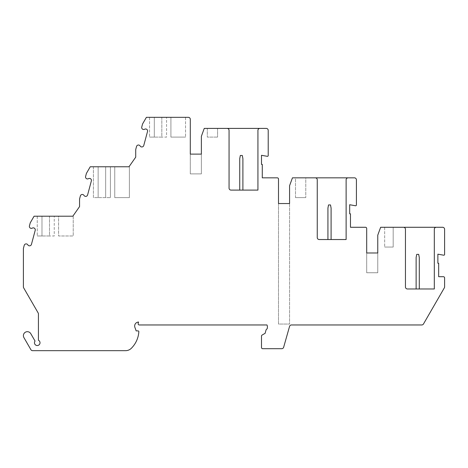 <?xml version="1.0" encoding="UTF-8"?>
<svg xmlns="http://www.w3.org/2000/svg" width="468" height="468" viewBox="0 0 468 468"><rect width="100%" height="100%" fill="white"/><g stroke="black" fill="none" stroke-linecap="round" stroke-linejoin="round"><path stroke-width="0.35" stroke-dasharray="2.34 1.75" d="M137.036 339.68A25.705 25.705 0 0 0 138.844 331.736A0.79 0.79 0 0 0 138.054 330.894L136.176 330.894L134.895 327.384A3.955 3.955 0 0 1 137.925 322.136L138.551 322.025L138.165 323.47A1.188 1.188 0 0 0 139.312 324.962L266.988 324.962A5.534 5.534 0 0 1 267.269 328.372A1.188 1.188 0 0 1 266.818 329.057A2.375 2.375 0 0 0 265.923 330.355L265.134 333.315L262.08 335.076A1.188 1.188 0 0 0 261.489 336.1L261.489 347.508A1.188 1.188 0 0 0 262.671 348.695L281.742 348.695A1.977 1.977 0 0 0 283.649 347.256L289.557 326.401A1.977 1.977 0 0 1 291.459 324.962L421.767 324.962A1.977 1.977 0 0 0 423.481 323.973L444.337 287.849A1.977 1.977 0 0 0 444.6 286.861L444.6 277.898A1.188 1.188 0 0 0 443.412 276.711L438.668 276.711L438.668 263.268L437.878 263.268L437.878 254.171L443.67 255.195A0.79 0.79 0 0 0 444.6 254.416L444.6 229.256A1.977 1.977 0 0 0 442.623 227.278L380.642 227.278L377.764 235.188L377.764 252.983L366.69 252.983L366.69 228.466A1.188 1.188 0 0 0 365.502 227.278L350.474 227.278L350.474 213.829L349.684 213.829L349.684 204.732L355.475 205.756A0.79 0.79 0 0 0 356.405 204.978L356.405 179.817A1.977 1.977 0 0 0 354.428 177.84L292.447 177.84L289.569 185.749L289.569 203.545L278.495 203.545L278.495 179.028A1.188 1.188 0 0 0 277.308 177.84L262.279 177.84L262.279 164.397L261.489 164.397L261.489 155.3L267.281 156.318A0.79 0.79 0 0 0 268.211 155.54L268.211 130.379A1.977 1.977 0 0 0 266.233 128.402L204.253 128.402L201.375 136.311L201.375 154.112L190.3 154.112L190.3 119.305A1.977 1.977 0 0 0 188.323 117.328L146.396 117.328L142.576 123.944L141.757 127.003A1.977 1.977 0 0 0 144.641 129.238A1.977 1.977 0 0 1 147.525 131.473L143.764 145.495A1.977 1.977 0 0 1 140.154 145.993A1.977 1.977 0 0 0 136.539 146.484L135.72 149.544L135.72 157.166L128.998 166.766L90.236 166.766L86.416 173.382L85.597 176.442A1.977 1.977 0 0 0 88.481 178.671A1.977 1.977 0 0 1 91.365 180.905L87.604 194.934A1.977 1.977 0 0 1 83.994 195.425A1.977 1.977 0 0 0 80.379 195.922L79.56 198.976L79.56 206.599L72.838 216.204L34.076 216.204L30.256 222.821L29.437 225.874A1.977 1.977 0 0 0 32.321 228.109A1.977 1.977 0 0 1 35.205 230.344L31.444 244.372A1.977 1.977 0 0 1 27.834 244.863A1.977 1.977 0 0 0 24.219 245.361L23.4 248.414L23.4 286.861A1.977 1.977 0 0 0 23.663 287.849L38.165 312.963A1.977 1.977 0 0 1 38.429 313.952L38.429 340.259A2.767 2.767 0 0 1 39.651 344.126A2.767 2.767 0 0 1 35.708 345.068A2.767 2.767 0 0 1 35.053 341.067L30.783 333.666A3.955 3.955 0 0 0 25.377 332.216A3.955 3.955 0 0 0 23.932 337.621L30.894 349.684A1.977 1.977 0 0 0 32.608 350.672L125.599 350.672A8.108 8.108 0 0 0 131.315 348.315A25.705 25.705 0 0 0 136.908 340.002L137.036 339.68M72.838 216.204L58.599 216.204L58.599 235.977L73.23 235.977L58.599 235.977L58.599 216.204L73.23 216.204L73.23 235.977L73.23 216.204L72.838 216.204M54.247 216.204L37.241 216.204L54.247 216.204L54.247 235.977L49.503 235.977L54.247 235.977L54.247 216.204M49.503 216.204L49.503 235.977L41.985 235.977L49.503 235.977L49.503 216.204M41.985 216.204L41.985 235.977L37.241 235.977L41.985 235.977L41.985 216.204M37.241 216.204L37.241 235.977L37.241 216.204M128.998 166.766L114.759 166.766L114.759 197.613L129.39 197.613L114.759 197.613L114.759 166.766L128.998 166.766M98.145 166.766L110.407 166.766L98.145 166.766L98.145 197.613L98.145 166.766M93.401 166.766L93.401 197.613L98.145 197.613L93.401 197.613L93.401 166.766M105.663 166.766L105.663 197.613L110.407 197.613L98.145 197.613L105.663 197.613L105.663 166.766M110.407 166.766L110.407 197.613L110.407 166.766M295.501 197.613L305.779 197.613L295.501 197.613L295.501 177.84L305.779 177.84L305.779 197.613L305.779 177.84L295.501 177.84L295.501 197.613M403.469 227.278A1.977 1.977 0 0 1 405.446 229.256L405.446 286.995A1.977 1.977 0 0 0 407.423 288.972L434.316 288.972L434.316 229.256A1.977 1.977 0 0 1 436.293 227.278M419.287 288.972L416.122 288.972L419.287 288.972L419.287 257.535L418.696 254.37L416.719 254.37L416.122 257.535L416.122 288.972M315.274 177.84A1.977 1.977 0 0 1 317.251 179.817L317.251 237.557A1.977 1.977 0 0 0 319.229 239.534L346.121 239.534L346.121 179.817A1.977 1.977 0 0 1 348.098 177.84M227.079 128.402A1.977 1.977 0 0 1 229.057 130.379L229.057 188.124A1.977 1.977 0 0 0 231.034 190.102L257.926 190.102L257.926 130.379A1.977 1.977 0 0 1 259.904 128.402M331.092 239.534L327.928 239.534L331.092 239.534L331.092 208.096L330.502 204.931L328.524 204.931L327.928 208.096L327.928 239.534M242.898 190.102L239.733 190.102L242.898 190.102L242.898 158.658L242.307 155.493L240.33 155.493L239.733 158.658L239.733 190.102M207.306 128.402L217.585 128.402L207.306 128.402L207.306 137.106L217.585 137.106L207.306 137.106L207.306 128.402M201.375 154.112L201.375 173.885L190.3 173.885L201.375 173.885L201.375 154.112L190.3 154.112L190.3 173.885L190.3 154.112M166.567 117.328L149.561 117.328L166.567 117.328L166.567 137.106L161.823 137.106L166.567 137.106L166.567 117.328M170.919 117.328L185.55 117.328L170.919 117.328L170.919 137.106L185.55 137.106L170.919 137.106L170.919 117.328M129.39 166.766L129.39 197.613L129.39 166.766M161.823 117.328L161.823 137.106L154.305 137.106L161.823 137.106L161.823 117.328M154.305 117.328L154.305 137.106L149.561 137.106L154.305 137.106L154.305 117.328M149.561 117.328L149.561 137.106L149.561 117.328M185.55 117.328L185.55 137.106L185.55 117.328M217.585 128.402L217.585 137.106L217.585 128.402M278.495 203.545L278.495 324.055L289.569 324.055L278.495 324.055L278.495 203.545L289.569 203.545L289.569 324.055L289.569 203.545M393.184 227.278L384.667 227.278L393.184 227.278L393.184 247.051L384.667 247.051L393.184 247.051L393.184 227.278M377.764 252.983L377.764 272.756L366.69 272.756L377.764 272.756L377.764 252.983L366.69 252.983L366.69 272.756L366.69 252.983M384.667 227.278L384.667 247.051L384.667 227.278"/><path stroke-width="0.7" d="M137.036 339.68A25.705 25.705 0 0 0 138.844 331.736A0.79 0.79 0 0 0 138.054 330.894L136.176 330.894L134.895 327.384A3.955 3.955 0 0 1 137.925 322.136L138.551 322.025L138.165 323.47A1.188 1.188 0 0 0 139.312 324.962L266.988 324.962A5.534 5.534 0 0 1 267.269 328.372A1.188 1.188 0 0 1 266.818 329.057A2.375 2.375 0 0 0 265.923 330.355L265.134 333.315L262.08 335.076A1.188 1.188 0 0 0 261.489 336.1L261.489 347.508A1.188 1.188 0 0 0 262.671 348.695L281.742 348.695A1.977 1.977 0 0 0 283.649 347.256L289.557 326.401A1.977 1.977 0 0 1 291.459 324.962L421.767 324.962A1.977 1.977 0 0 0 423.481 323.973L444.337 287.849A1.977 1.977 0 0 0 444.6 286.861L444.6 277.898A1.188 1.188 0 0 0 443.412 276.711L438.668 276.711L438.668 263.268L437.878 263.268L437.878 254.171L443.67 255.195A0.79 0.79 0 0 0 444.6 254.416L444.6 229.256A1.977 1.977 0 0 0 442.623 227.278L436.293 227.278A1.977 1.977 0 0 0 434.316 229.256L434.316 288.972L407.423 288.972A1.977 1.977 0 0 1 405.446 286.995L405.446 229.256A1.977 1.977 0 0 0 403.469 227.278L380.642 227.278L377.764 235.188L377.764 252.983L366.69 252.983L366.69 228.466A1.188 1.188 0 0 0 365.502 227.278L350.474 227.278L350.474 213.829L349.684 213.829L349.684 204.732L355.475 205.756A0.79 0.79 0 0 0 356.405 204.978L356.405 179.817A1.977 1.977 0 0 0 354.428 177.84L292.447 177.84L289.569 185.749L289.569 203.545L278.495 203.545L278.495 179.028A1.188 1.188 0 0 0 277.308 177.84L262.279 177.84L262.279 164.397L261.489 164.397L261.489 155.3L267.281 156.318A0.79 0.79 0 0 0 268.211 155.54L268.211 130.379A1.977 1.977 0 0 0 266.233 128.402L259.904 128.402A1.977 1.977 0 0 0 257.926 130.379L257.926 190.102L231.034 190.102A1.977 1.977 0 0 1 229.057 188.124L229.057 130.379A1.977 1.977 0 0 0 227.079 128.402L204.253 128.402L201.375 136.311L201.375 154.112L190.3 154.112L190.3 119.305A1.977 1.977 0 0 0 188.323 117.328L146.396 117.328L142.576 123.944L141.757 127.003A1.977 1.977 0 0 0 144.641 129.238A1.977 1.977 0 0 1 147.525 131.473L143.764 145.495A1.977 1.977 0 0 1 140.154 145.993A1.977 1.977 0 0 0 136.539 146.484L135.72 149.544L135.72 157.166L128.998 166.766L90.236 166.766L86.416 173.382L85.597 176.442A1.977 1.977 0 0 0 88.481 178.671A1.977 1.977 0 0 1 91.365 180.905L87.604 194.934A1.977 1.977 0 0 1 83.994 195.425A1.977 1.977 0 0 0 80.379 195.922L79.56 198.976L79.56 206.599L72.838 216.204L34.076 216.204L30.256 222.821L29.437 225.874A1.977 1.977 0 0 0 32.321 228.109A1.977 1.977 0 0 1 35.205 230.344L31.444 244.372A1.977 1.977 0 0 1 27.834 244.863A1.977 1.977 0 0 0 24.219 245.361L23.4 248.414L23.4 286.861A1.977 1.977 0 0 0 23.663 287.849L38.165 312.963A1.977 1.977 0 0 1 38.429 313.952L38.429 340.259A2.767 2.767 0 0 1 39.651 344.126A2.767 2.767 0 0 1 35.708 345.068A2.767 2.767 0 0 1 35.053 341.067L30.783 333.666A3.955 3.955 0 0 0 25.377 332.216A3.955 3.955 0 0 0 23.932 337.621L30.894 349.684A1.977 1.977 0 0 0 32.608 350.672L125.599 350.672A8.108 8.108 0 0 0 131.315 348.315A25.705 25.705 0 0 0 136.908 340.002L137.036 339.68M348.098 177.84A1.977 1.977 0 0 0 346.121 179.817L346.121 239.534L319.229 239.534A1.977 1.977 0 0 1 317.251 237.557L317.251 179.817A1.977 1.977 0 0 0 315.274 177.84M416.122 288.972L416.122 257.535L416.719 254.37L418.696 254.37L419.287 257.535L419.287 288.972M259.904 128.402L227.079 128.402M403.469 227.278L436.293 227.278M327.928 239.534L327.928 208.096L328.524 204.931L330.502 204.931L331.092 208.096L331.092 239.534M239.733 190.102L239.733 158.658L240.33 155.493L242.307 155.493L242.898 158.658L242.898 190.102M201.375 154.112L190.3 154.112M289.569 203.545L278.495 203.545M377.764 252.983L366.69 252.983"/></g></svg>
